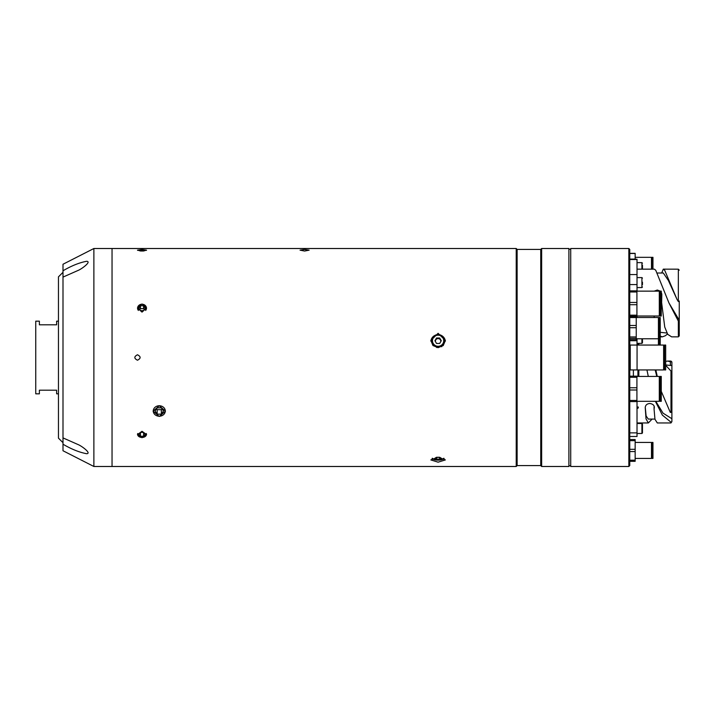 <?xml version="1.0" encoding="UTF-8"?>
<svg xmlns="http://www.w3.org/2000/svg" width="715" height="715" viewBox="0 0 715 715"><rect width="100%" height="100%" fill="white"/><g stroke="black" fill="none" stroke-linecap="round" stroke-linejoin="round"><path stroke-width="1.07" d="M58.46 321.169L56.637 321.169L56.637 324.807L39.379 324.807L39.379 321.169L35.75 321.169L35.75 393.831L39.379 393.831L39.379 390.193L56.637 390.193L56.637 393.831L58.46 393.831M568.899 466.493L568.899 248.507L541.648 248.507L541.648 466.493L568.899 466.493M541.648 466.493L540.737 465.581L540.737 249.419L541.648 248.507M540.737 249.419L517.124 249.419L516.221 248.507L112.041 248.507L112.041 466.493L112.041 248.507L93.88 248.507L93.88 466.493L516.221 466.493L516.221 248.507M540.737 465.581L517.124 465.581L517.124 249.419M517.124 465.581L516.221 466.493M142.017 251.045L137.477 250.161L142.017 249.472L146.557 250.161L142.017 251.045M142.017 437.714L137.477 434.568L142.017 431.288L146.557 434.568L142.017 437.714M142.017 312.106L137.477 308.022L142.017 304.018L146.557 308.022L142.017 312.106M304.59 251.045L300.05 250.161L304.59 249.472L309.139 250.161L304.59 251.045M159.275 416.461L153.099 411.17L159.275 405.709L165.451 411.17L159.275 416.461M137.477 360.226C133.964 358.412 133.955 356.588 137.477 354.774C140.989 356.588 140.989 358.403 137.477 360.226C133.955 358.412 133.955 356.597 137.477 354.774C140.989 356.588 140.989 358.412 137.477 360.226M438.107 347.669L432.968 345.542L430.841 340.447L438.107 333.315L445.374 340.447L443.246 345.542L438.107 347.669M438.107 462.176L430.841 459.915L438.107 457.207L445.374 459.915L438.107 462.176M434.765 335.496A7.266 7.177 -0 0 0 430.877 341.162M445.338 341.162A7.266 7.177 -0 0 0 441.45 335.496M436.409 346.9L436.695 347.526L436.409 346.9M441.664 346.739L441.736 346.006L441.664 346.739M444.462 340.849C444.087 337.024 441.968 334.933 438.107 334.557A6.355 6.283 180 0 1 444.462 340.849A6.355 6.283 180 0 1 438.107 347.124A6.355 6.283 180 0 1 431.753 340.849A6.355 6.283 180 0 1 438.107 334.566C434.246 334.933 432.128 337.024 431.753 340.849M436.525 338.025L434.943 340.733L436.525 343.441L439.689 343.441L441.271 340.733L439.689 338.025L436.525 338.025L436.525 338.597L439.689 338.597L439.689 338.025M441.11 341.019L439.689 338.597M435.104 341.019L436.525 338.597M440.842 341.466A2.744 2.708 0 0 0 438.107 338.597A2.744 2.708 0 0 0 435.372 341.466M436.525 459.146L434.943 458.208L436.516 457.278L436.525 459.146L439.689 459.146L441.271 458.208L439.698 457.278L436.552 457.269M439.689 457.278L439.689 459.146M146.387 250.384A4.442 0.769 0 0 0 146.244 250.286A4.442 0.769 0 0 0 144.233 249.857A4.442 0.769 0 0 0 137.789 250.286A4.442 0.769 0 0 0 137.646 250.384M140.444 250.983L140.444 250.053L143.59 250.053L143.59 250.983M143.635 250.983L145.163 250.527L143.59 250.053M143.465 250.992L140.569 250.992M140.444 250.053L138.871 250.527L140.399 250.983M153.26 410.991A6.015 5.228 180 0 0 159.275 416.219A6.015 5.228 180 0 0 165.281 410.991A6.015 5.228 180 0 0 159.275 405.763A6.015 5.228 180 0 0 153.26 410.991M156.558 408.757L157.175 409.677L157.175 414.155L155.075 410.991L157.175 407.827L161.367 407.827L163.467 410.991L161.367 414.155L161.367 409.677L161.983 408.757M157.175 414.155L161.367 414.155M157.175 409.677L161.367 409.677M145.646 310.471A4.442 3.959 0 0 0 145.297 305.519A4.442 3.959 0 0 0 139.791 304.76A4.442 3.959 0 0 0 138.397 310.471M144.224 309.631L143.59 308.639L143.59 305.761L145.163 308.183L143.59 310.614L140.444 310.614L138.871 308.183L140.444 305.761L140.444 308.639L139.809 309.631M143.59 305.761L140.444 305.761M143.59 308.639L140.444 308.639M137.709 433.549A4.442 3.137 180 0 0 139.345 436.82A4.442 3.137 180 0 0 144.233 437.035A4.442 3.137 180 0 0 146.325 433.549M140.444 436.239L138.871 434.309L140.444 432.387L140.444 436.239L143.59 436.239L145.163 434.309L143.59 432.387L143.59 436.239M143.59 432.387L140.444 432.387M93.88 248.507L63 264.246L63 450.754L93.88 466.493M63 277.098L78.945 270.056C83.53 267.687 91.368 261.431 86.613 261.288C79.419 262.611 71.554 265.774 63 270.77M63 444.23C71.527 449.217 79.401 452.372 86.613 453.712C91.377 453.56 83.503 447.295 78.945 444.945L63 437.902M63 442.692L58.46 438.152L58.46 276.848L63 272.308M628.843 248.507L629.754 249.419L629.754 465.581L628.843 466.493L628.843 248.507L570.713 248.507L570.713 466.493L628.843 466.493M629.754 376.161L636.922 376.161L636.922 401.589L629.754 401.589M636.922 401.321L659.302 401.321L659.302 376.43L636.922 376.43M629.754 377.288L636.922 377.288M629.754 387.753L636.922 387.753M629.754 389.997L636.922 389.997M629.754 400.463L636.922 400.463M661.268 401.321L661.268 376.43L660.177 376.43L660.177 401.321L661.268 401.321M629.754 290.862L636.922 290.862L636.922 316.298L629.754 316.298M636.922 316.021L659.302 316.021L659.302 291.139L636.922 291.139M629.754 291.988L636.922 291.988M629.754 302.454L636.922 302.454M629.754 304.706L636.922 304.706M629.754 315.172L636.922 315.172M661.268 316.021L661.268 291.139L660.177 291.139L660.177 316.021L661.268 316.021M663.627 357.5L663.627 345.059L630.246 345.059L630.246 369.941L637.065 369.941L637.065 345.059L637.065 369.941L663.627 369.941L663.627 357.5M665.674 357.5L665.674 345.059L664.539 345.059L664.539 369.941L665.674 369.941L665.674 357.5M658.426 345.059L658.426 317.514L636.243 317.514M629.754 339.598L636.243 339.598L636.243 338.302L629.754 338.302M629.754 336.944L636.243 336.944L636.243 338.302M629.754 327.72L636.243 327.72L636.243 336.944M629.754 325.486L636.243 325.486L636.243 327.72M629.754 317.549L636.243 317.549L636.243 325.486M629.754 316.691L636.243 316.691L636.243 317.549M660.222 345.059L660.222 317.514L659.221 317.514L659.221 345.059M633.383 369.941L633.383 376.161L633.383 369.941M638.835 343.37L638.835 345.059M638.835 369.941L638.835 376.43M635.152 458.422L651.481 458.422L651.481 442.433L635.152 442.433M629.754 461.327L635.152 461.327L635.152 460.201L629.754 460.201M629.754 451.549L635.152 451.549L635.152 460.201M629.754 449.306L635.152 449.306L635.152 451.549M629.754 440.655L635.152 440.655L635.152 449.306M629.754 439.528L635.152 439.528L635.152 440.655M652.956 457.35L652.956 442.433L652.143 442.433L652.143 458.422L652.956 458.422L652.956 457.35M652.956 269.153L652.956 257.329L652.143 257.329L652.143 269.153M635.152 253.333L629.754 253.333L635.152 253.333L635.152 259.232M629.754 259.071L635.152 259.071M629.754 253.485L635.152 253.485M651.481 269.153L651.481 257.329L635.152 257.329M658.426 334.03L659.221 335.156M660.222 336.113L662.358 336.854L665.433 335.701L667.461 333.968M660.374 291.139L657.407 290.067L654.082 291.139M679.25 301.015L679.25 335.952L678.338 336.854L671.635 336.854L667.73 334.361L664.744 327.059L661.634 302.624L661.813 294.24L661.268 292.212M637.02 269.153L654.386 269.153L655.762 270.306L668.981 303.008L678.338 321.08L678.338 335.701M657.228 273.023L663.306 272.996L668.346 280.414L677.078 299.54L664.718 270.306L663.279 269.153L661.724 273.005M663.279 269.153L678.338 269.18L678.338 301.569L679.25 301.426M679.25 334.826L679.25 330.151M668.981 303.008L679.25 320.204L679.25 330.41M654.073 316.021L654.305 317.514M660.222 332.332L666.925 333.02M657.04 290.067L657.04 291.077L656.281 291.139M661.777 294.741L661.268 293.213M657.04 291.077L657.407 290.067M661.455 295.93L661.634 302.624M679.25 321.902L678.338 321.08M678.338 301.569L677.078 299.54M679.25 270.19L678.338 269.18M637.02 291.139L637.02 259.232L629.754 259.232M637.02 345.059L637.02 338.767M637.02 317.514L637.02 316.021M665.585 365.213L670.983 371.04L670.983 412.412L670.304 412.412L661.268 391.328M657.282 376.43L655.834 369.941M646.932 369.941L648.299 376.43M655.369 401.321L662.34 415.093L670.983 422.207L670.983 422.958L657.308 422.958L654.958 419.276L654.055 408.98C654.895 405.968 653.546 404.145 650.015 403.51L649.64 403.51C646.968 403.787 645.502 405.11 645.234 407.487L646.011 418.856L648.326 422.958L652.107 419.088M637.02 407.014L638.289 407.014L638.289 407.952L637.02 408.596M670.438 365.454L671.894 365.454L671.894 361.978L670.983 361.066L667.515 361.066L670.304 361.665L670.438 365.454L665.674 364.936M667.515 361.066L665.674 361.388M670.983 361.066L671.894 362.55M670.304 361.665L670.983 361.665M670.983 371.04L671.894 372.756L671.894 365.454M654.055 408.98L654.27 406.513M654.109 408.864L654.055 407.032M670.983 422.207L671.894 421.609L670.983 422.958M655.798 401.321L663.02 413.145L671.894 418.731L671.894 421.609M656.79 376.43L655.181 369.941M671.894 418.731L671.894 411.813L670.983 412.412M671.894 372.756L671.894 411.813M645.252 407.184L646.11 415.96L648.299 419.088L654.913 419.088M629.754 436.499L637.02 436.499L637.02 401.321M637.02 407.648L638.289 407.014M642.463 338.767L642.463 342.825L642.463 338.767M642.463 265.167L642.463 269.153M642.463 282.175L642.463 284.642M642.463 424.093L642.463 432.941L642.463 424.093M568.899 465.76L570.713 465.76M568.899 249.24L570.713 249.24M438.107 346.292A5.631 5.559 0 0 0 443.738 340.733A5.631 5.559 0 0 0 438.107 335.174A5.631 5.559 0 0 0 432.477 340.733A5.631 5.559 0 0 0 438.107 346.292M432.477 458.252A5.631 1.922 180 0 0 438.107 460.138A5.631 1.922 180 0 0 443.738 458.252M637.923 343.37L637.923 345.059M637.923 369.941L637.923 376.43M637.02 259.509L629.754 259.509M637.02 274.56L629.754 274.56M637.02 284.57L629.754 284.57M637.02 340.715L629.754 340.715M629.754 432.87L637.02 432.87M637.02 343.37L641.918 343.37L641.918 338.767M641.918 269.153L641.918 262.637L642.463 263.183M637.02 287.573L641.918 287.573L641.918 277.59L642.463 278.135M637.02 433.487L641.918 433.487L641.918 423.495L642.463 424.04M444.131 458.458L438.107 460.183L432.083 458.458M660.177 381.604L659.302 381.604M660.177 396.137L659.302 396.137M660.177 296.314L659.302 296.314M660.177 310.846L659.302 310.846M664.539 364.766L663.627 364.766M630.246 364.766L629.754 364.766M664.539 350.234L663.627 350.234M630.246 350.234L629.754 350.234M658.426 338.767L636.243 338.767M659.221 333.592L658.426 333.592M660.222 338.767L659.221 338.767M659.221 322.688L658.426 322.688M652.143 454.061L651.481 454.061M652.143 446.795L651.481 446.795M652.143 258.124L651.481 258.124M659.221 342.119L658.426 342.119M658.426 336.854L659.221 336.854M660.222 336.854L662.358 336.854M629.754 346.775L630.246 346.775M648.308 422.958L637.02 422.958M641.918 343.37L642.463 342.825M637.02 262.637L641.918 262.637M637.02 277.59L641.918 277.59M641.918 287.573L642.463 287.028M637.02 423.495L641.918 423.495M641.918 433.487L642.463 432.941"/></g></svg>
